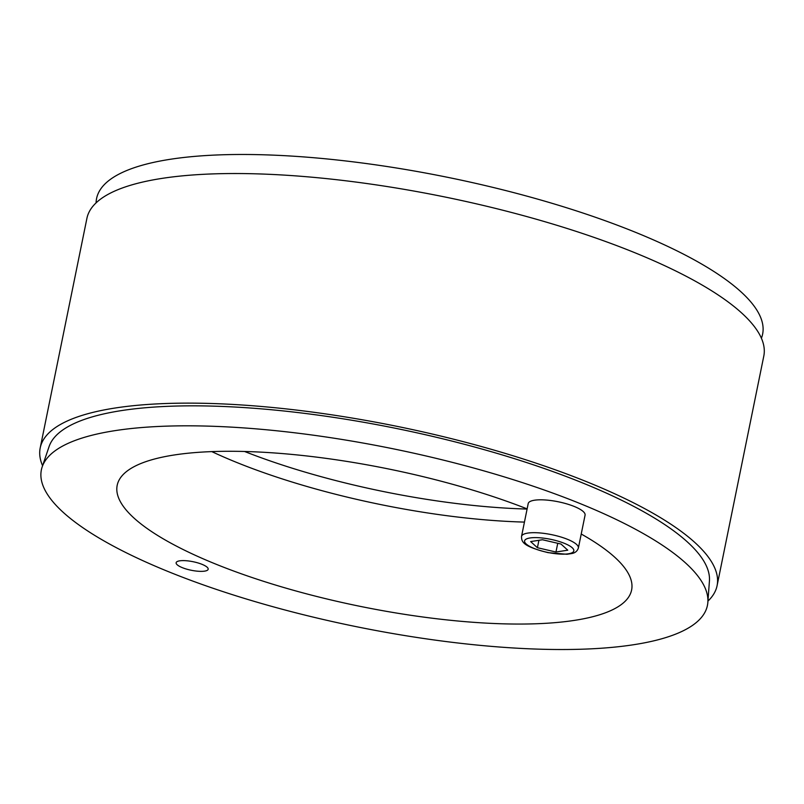 <?xml version="1.0" encoding="UTF-8"?>
<svg xmlns="http://www.w3.org/2000/svg" width="804" height="804" viewBox="0 0 804 804"><rect width="100%" height="100%" fill="white"/><g stroke="black" fill="none" stroke-linecap="round" stroke-linejoin="round"><path stroke-width="1.21" d="M96.058 202.899L96.148 201.643A339.851 90.822 11.5 0 1 447.707 177.332A339.851 90.822 11.5 0 1 761.82 337.077L761.418 338.263M527.092 509.053A262.486 70.149 11.5 0 1 244.557 451.476M42.18 466.923L49.074 446.622A337.137 90.098 11.5 0 1 396.603 428.512A337.137 90.098 11.5 0 1 709.429 580.97L707.852 602.357A339.851 90.822 -168.5 0 0 488.671 472.249A339.851 90.822 -168.5 0 0 114.882 430.663A339.851 90.822 -168.5 0 0 42.18 466.923A339.851 90.822 -168.5 0 0 356.293 626.668A339.851 90.822 -168.5 0 0 707.852 602.357M42.582 465.737A345.378 92.299 11.5 0 1 40.2 447.939A345.378 92.299 11.5 0 1 114.912 408.05A345.378 92.299 11.5 0 1 500.178 451.898A345.378 92.299 11.5 0 1 717.088 585.654A345.378 92.299 11.5 0 1 707.942 601.101M717.088 585.654L763.8 356.061A345.378 92.299 -168.5 0 0 546.891 222.296A345.378 92.299 -168.5 0 0 161.624 178.448A345.378 92.299 -168.5 0 0 86.912 218.346L40.2 447.939M204.638 571.131A16.351 4.372 11.5 0 1 186.397 569.061A16.351 4.372 11.5 0 1 176.136 562.73A16.351 4.372 11.5 0 1 193.03 561.705A16.351 4.372 11.5 0 1 208.176 569.242A16.351 4.372 11.5 0 1 204.638 571.131M581.232 534.027A262.486 70.149 11.5 0 1 631.612 590.005A262.486 70.149 11.5 0 1 360.413 606.407A262.486 70.149 11.5 0 1 117.183 485.345A262.486 70.149 11.5 0 1 173.955 455.024A262.486 70.149 11.5 0 1 527.133 508.882M211.784 451.607A262.486 70.149 -168.5 0 0 524.439 522.097M521.525 536.449L528.208 503.575A29.014 7.749 11.5 0 1 534.489 500.219A29.014 7.749 11.5 0 1 566.85 503.907A29.014 7.749 11.5 0 1 585.071 515.143L578.377 548.016A29.014 7.749 -168.5 0 0 560.157 536.781A29.014 7.749 -168.5 0 0 527.796 533.092A29.014 7.749 -168.5 0 0 521.525 536.449C521.505 542.218 523.283 546.388 548.077 552.649L567.001 554.268L572.046 553.494C575.272 552.84 577.393 551.011 578.377 548.016M530.65 541.584L542.449 539.745L561.011 544.047L567.765 550.187L555.966 552.016L537.404 547.715L530.65 541.584M538.921 540.298L537.404 547.715M557.745 543.293L555.966 552.016M530.007 537.966A25.145 6.723 11.5 0 1 572.227 547.755A25.145 6.723 11.5 0 1 545.383 551.926A25.145 6.723 11.5 0 1 530.007 537.966"/></g></svg>
